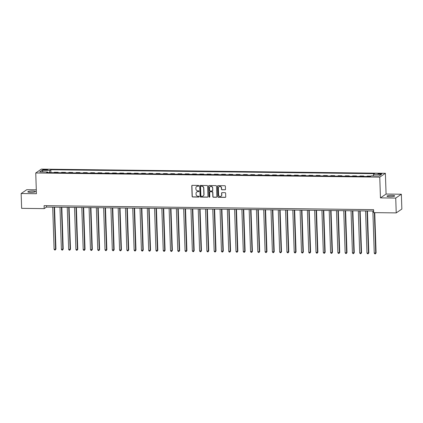 <?xml version="1.0" encoding="UTF-8"?>
<svg xmlns="http://www.w3.org/2000/svg" width="423" height="423" viewBox="0 0 423 423"><rect width="100%" height="100%" fill="white"/><g stroke="black" fill="none" stroke-linecap="round" stroke-linejoin="round"><path stroke-width="0.63" d="M198.799 185.829A0.412 0.391 -124.3 0 0 198.387 185.417L192.317 185.343A0.592 0.56 -124.3 0 0 191.767 185.919L192.111 196.394A0.592 0.56 -124.3 0 0 192.703 196.986L198.773 197.06A0.412 0.391 -124.3 0 0 199.159 196.653A0.412 0.391 -124.3 0 0 198.747 196.246L197.964 196.235A1.893 1.798 -124.3 0 1 196.071 194.347L196.045 193.475A1.893 1.798 -124.3 0 1 197.811 191.635L198.593 191.645A0.412 0.391 -124.3 0 0 198.979 191.244A0.412 0.391 -124.3 0 0 198.567 190.831L197.784 190.821A1.893 1.798 -124.3 0 1 195.891 188.938L195.865 188.066A1.893 1.798 -124.3 0 1 197.631 186.226L198.413 186.231A0.412 0.391 -124.3 0 0 198.799 185.829M391.809 195.394A3.855 0.656 -1.9 0 0 386.982 196.187A3.855 0.656 -1.9 0 0 389.863 196.721A3.855 0.656 -1.9 0 0 394.685 195.934A3.855 0.656 -1.9 0 0 391.809 195.394M32.645 191.043A3.855 0.656 -1.9 0 0 27.823 191.836A3.855 0.656 -1.9 0 0 30.705 192.37A3.855 0.656 -1.9 0 0 35.527 191.582A3.855 0.656 -1.9 0 0 32.645 191.043M380.351 173.499A1.925 0.328 -1.9 0 0 377.94 173.895A1.925 0.328 -1.9 0 0 379.378 174.165A1.925 0.328 -1.9 0 0 381.789 173.768A1.925 0.328 -1.9 0 0 380.351 173.499M224.936 189.842A0.592 0.56 -124.3 0 0 225.491 189.266L225.39 186.326A0.592 0.56 -124.3 0 0 224.798 185.739L218.056 185.655A0.592 0.56 -124.3 0 0 217.507 186.231L217.856 196.706A0.592 0.56 -124.3 0 0 218.442 197.298L225.184 197.377A0.592 0.56 -124.3 0 0 225.739 196.801L225.623 193.253A0.592 0.56 -124.3 0 0 225.031 192.666L222.144 192.629A0.592 0.56 -124.3 0 0 221.594 193.205L221.652 194.966A1.581 1.507 -124.3 0 1 219.447 196.309A1.581 1.507 -124.3 0 1 218.596 194.929L218.363 188.029A1.581 1.507 -124.3 0 1 220.568 186.686A1.581 1.507 -124.3 0 1 221.425 188.066L221.462 189.218A0.592 0.56 -124.3 0 0 222.049 189.805L225.089 189.737A0.592 0.56 -124.3 0 0 225.322 189.689M380.457 197.885L395.732 198.07L396.224 212.896L401.85 209.057L401.358 194.231L386.077 194.046L385.39 173.298L379.764 177.137L380.457 197.885L386.077 194.046M36.299 189.811L26.776 189.694L21.15 193.533L36.431 193.718L35.743 172.97L379.764 177.137M21.15 193.533L21.642 208.354L44.198 208.629L46.477 207.074L373.62 211.035M396.224 212.896L373.668 212.621L373.572 209.655L44.098 205.663L44.198 208.629M207.619 186.115A0.592 0.56 -124.3 0 0 207.032 185.523L200.291 185.443A0.592 0.56 -124.3 0 0 199.735 186.014L200.084 196.494A0.592 0.56 -124.3 0 0 200.676 197.081L207.418 197.16A0.592 0.56 -124.3 0 0 207.968 196.589L207.619 186.115M209.174 185.549L215.915 185.628A0.592 0.56 -124.3 0 1 216.507 186.22L216.856 196.695A0.592 0.56 -124.3 0 1 216.301 197.271L213.414 197.234A0.592 0.56 -124.3 0 1 212.827 196.647L212.684 192.396A0.592 0.56 -124.3 0 0 212.092 191.809L210.178 191.788A0.592 0.56 -124.3 0 0 209.628 192.359L209.776 196.785A0.412 0.391 -124.3 0 1 209.2 197.134A0.412 0.391 -124.3 0 1 208.973 196.774L208.624 186.125A0.592 0.56 -124.3 0 1 209.174 185.549M44.045 170.088L45.324 170.104A1.866 0.317 -1.9 0 0 47.662 169.723A1.866 0.317 -1.9 0 0 46.266 169.464L44.986 169.449A1.866 0.317 -1.9 0 0 42.649 169.829A1.866 0.317 -1.9 0 0 44.045 170.088M385.39 173.298L41.364 169.131L35.743 172.97M47.794 172.61L47.572 171.971L46.652 172.6L370.299 176.518L371.22 175.889L379.077 175.989L381.419 174.387L373.562 174.292L374.482 173.668L50.829 169.745L49.909 170.374L49.48 172.632M47.572 171.971L39.709 171.875L42.051 170.279L49.909 170.374M395.732 198.07L401.358 194.231M46.435 205.694L46.477 207.074M50.924 172.647L50.829 169.745M58.205 172.737L58.189 172.325L54.403 172.277L53.811 172.684M65.48 172.827L65.465 172.41L61.684 172.367L61.086 172.774M72.756 172.912L72.74 172.499L68.96 172.452L68.362 172.859M80.032 173.002L80.016 172.589L76.235 172.542L75.638 172.949M87.307 173.092L87.297 172.674L83.511 172.632L82.913 173.039M94.583 173.181L94.572 172.764L90.786 172.716L90.189 173.123M101.858 173.266L101.848 172.854L98.062 172.806L97.464 173.213M109.139 173.356L109.123 172.938L105.338 172.896L104.745 173.303M116.415 173.446L116.399 173.028L112.618 172.981L112.021 173.388M123.69 173.53L123.675 173.118L119.894 173.07L119.297 173.478M130.966 173.62L130.95 173.203L127.17 173.16L126.572 173.567M138.242 173.71L138.231 173.293L134.445 173.245L133.848 173.652M145.517 173.795L145.507 173.382L141.721 173.335L141.123 173.742M152.793 173.885L152.782 173.472L148.996 173.425L148.399 173.832M160.074 173.975L160.058 173.557L156.272 173.515L155.68 173.916M167.349 174.059L167.334 173.647L163.548 173.599L162.955 174.006M174.625 174.149L174.609 173.737L170.829 173.689L170.231 174.096M181.901 174.239L181.885 173.821L178.104 173.779L177.507 174.181M189.176 174.324L189.16 173.911L185.38 173.864L184.782 174.271M196.452 174.413L196.441 174.001L192.655 173.953L192.058 174.361M203.727 174.503L203.717 174.086L199.931 174.043L199.333 174.445M211.003 174.588L210.992 174.176L207.207 174.128L206.614 174.535M218.284 174.678L218.268 174.265L214.482 174.218L213.89 174.625M225.559 174.768L225.544 174.35L221.763 174.308L221.166 174.715M232.835 174.852L232.819 174.44L229.039 174.392L228.441 174.799M240.111 174.942L240.095 174.53L236.314 174.482L235.717 174.889M247.386 175.032L247.376 174.614L243.59 174.572L242.992 174.979M254.662 175.117L254.651 174.704L250.865 174.657L250.268 175.064M261.937 175.207L261.927 174.794L258.141 174.747L257.544 175.154M269.218 175.296L269.202 174.879L265.417 174.836L264.824 175.244M276.494 175.381L276.478 174.969L272.698 174.921L272.1 175.328M283.77 175.471L283.754 175.059L279.973 175.011L279.376 175.418M291.045 175.561L291.029 175.143L287.249 175.101L286.651 175.508M298.321 175.645L298.31 175.233L294.524 175.185L293.927 175.593M305.596 175.735L305.586 175.323L301.8 175.275L301.202 175.682M312.872 175.825L312.861 175.408L309.076 175.365L308.478 175.772M320.153 175.91L320.137 175.497L316.351 175.45L315.759 175.857M327.428 176L327.413 175.587L323.627 175.54L323.035 175.947M334.704 176.09L334.688 175.672L330.908 175.63L330.31 176.037M341.98 176.174L341.964 175.762L338.183 175.714L337.586 176.121M349.255 176.264L349.239 175.852L345.459 175.804L344.861 176.211M356.531 176.354L356.52 175.936L352.734 175.894L352.137 176.301M363.806 176.439L363.796 176.026L360.01 175.979L359.413 176.386M370.897 176.111L367.286 176.068L366.693 176.476M58.189 172.325L57.591 172.732M65.465 172.41L64.867 172.817M72.74 172.499L72.148 172.907M80.016 172.589L79.424 172.996M87.297 172.674L86.699 173.081M94.572 172.764L93.975 173.171M101.848 172.854L101.25 173.261M109.123 172.938L108.526 173.345M116.399 173.028L115.802 173.435M123.675 173.118L123.077 173.525M130.95 173.203L130.358 173.61M138.231 173.293L137.634 173.7M145.507 173.382L144.909 173.79M152.782 173.472L152.185 173.874M160.058 173.557L159.46 173.964M167.334 173.647L166.736 174.054M174.609 173.737L174.012 174.139M181.885 173.821L181.293 174.228M189.16 173.911L188.568 174.318M196.441 174.001L195.844 174.403M203.717 174.086L203.119 174.493M210.992 174.176L210.395 174.583M218.268 174.265L217.671 174.673M225.544 174.35L224.946 174.757M232.819 174.44L232.227 174.847M240.095 174.53L239.503 174.937M247.376 174.614L246.778 175.022M254.651 174.704L254.054 175.111M261.927 174.794L261.329 175.201M269.202 174.879L268.605 175.286M276.478 174.969L275.881 175.376M283.754 175.059L283.156 175.466M291.029 175.143L290.437 175.55M298.31 175.233L297.713 175.64M305.586 175.323L304.988 175.73M312.861 175.408L312.264 175.815M320.137 175.497L319.539 175.905M327.413 175.587L326.815 175.994M334.688 175.672L334.091 176.079M341.964 175.762L341.372 176.169M349.239 175.852L348.647 176.259M356.52 175.936L355.923 176.343M363.796 176.026L363.198 176.433M373.255 175.915L373.562 174.292M43.098 171.918L42.051 170.279M198.704 186.104A0.412 0.391 -124.3 0 1 198.567 186.131L197.784 186.12A1.893 1.798 -124.3 0 0 196.706 186.474M196.885 191.889A1.893 1.798 -124.3 0 1 197.964 191.534L198.747 191.54A0.412 0.391 -124.3 0 0 198.884 191.519M192.084 185.396A0.592 0.56 -124.3 0 0 191.915 185.819L192.264 196.293A0.592 0.56 -124.3 0 0 192.856 196.88L198.926 196.954A0.412 0.391 -124.3 0 0 199.064 196.933M200.053 185.491A0.592 0.56 -124.3 0 0 199.889 185.914L200.238 196.388A0.592 0.56 -124.3 0 0 200.825 196.975L207.566 197.06A0.592 0.56 -124.3 0 0 207.804 197.012M200.946 186.263A0.412 0.391 -124.3 0 0 200.555 186.665L200.862 195.86A0.412 0.391 -124.3 0 0 201.274 196.272L202.104 196.283A1.893 1.798 -124.3 0 0 203.87 194.443L203.664 188.161A1.893 1.798 -124.3 0 0 201.771 186.273L201.094 186.162A0.412 0.391 -124.3 0 0 200.809 186.289M203.183 195.928A1.893 1.798 -124.3 0 0 204.023 194.342L203.87 194.443M201.094 186.162L201.924 186.168A1.893 1.798 -124.3 0 1 203.812 188.055L204.023 194.342M209.945 191.836A0.592 0.56 -124.3 0 1 210.331 191.682L212.246 191.704A0.592 0.56 -124.3 0 1 212.838 192.296L212.975 196.542A0.592 0.56 -124.3 0 0 213.567 197.134L216.454 197.166A0.592 0.56 -124.3 0 0 216.687 197.118M208.941 185.597A0.592 0.56 -124.3 0 0 208.772 186.02L209.126 196.669A0.412 0.391 -124.3 0 0 209.676 197.06M212.536 187.992A1.581 1.507 -124.3 0 0 210.12 186.665A1.581 1.507 -124.3 0 0 209.48 187.955L209.559 190.382A0.592 0.56 -124.3 0 0 210.152 190.969L212.066 190.995A0.592 0.56 -124.3 0 0 212.621 190.419L212.69 187.886A1.581 1.507 -124.3 0 0 210.194 186.617M212.452 190.842A0.592 0.56 -124.3 0 0 212.769 190.313L212.621 190.419M212.69 187.886L212.769 190.313M219.082 186.696A1.581 1.507 -124.3 0 1 221.573 187.965L221.61 189.113A0.592 0.56 -124.3 0 0 222.202 189.705L225.089 189.737M221.086 196.198A1.581 1.507 -124.3 0 0 221.805 194.86L221.652 194.966M221.911 192.677A0.592 0.56 -124.3 0 0 221.747 193.1L221.805 194.86M217.824 185.708A0.592 0.56 -124.3 0 0 217.66 186.131L218.004 196.605A0.592 0.56 -124.3 0 0 218.596 197.192L225.337 197.277A0.592 0.56 -124.3 0 0 225.57 197.224M52.701 207.148L54.096 249.284L55.556 249.306L55.931 249.047L54.546 207.17M55.931 249.047L55.254 249.993L55.556 249.306L54.155 207.164M55.254 249.993L54.673 249.988L54.096 249.284M59.976 207.238L61.377 249.374L63.212 249.131L61.821 207.259M63.212 249.131L62.535 250.083L62.831 249.39L61.43 207.254M62.535 250.083L61.954 250.072L61.377 249.374M67.252 207.323L68.653 249.464L70.488 249.221L69.097 207.349M70.488 249.221L69.811 250.167L70.107 249.48L68.711 207.344M69.811 250.167L69.229 250.162L68.653 249.464M74.527 207.413L75.928 249.549L77.383 249.57L77.763 249.311L76.373 207.434M77.763 249.311L77.086 250.257L77.383 249.57L75.987 207.429M77.086 250.257L76.505 250.252L75.928 249.549M81.808 207.503L83.204 249.639L85.039 249.396L83.648 207.524M85.039 249.396L84.362 250.347L84.658 249.655L83.262 207.519M84.362 250.347L83.78 250.337L83.204 249.639M89.084 207.587L90.48 249.729L92.314 249.485L90.924 207.614M92.314 249.485L91.638 250.432L91.934 249.744L90.538 207.608M91.638 250.432L91.056 250.427L90.48 249.729M96.359 207.677L97.755 249.813L99.209 249.834L99.59 249.575L98.205 207.698M99.59 249.575L98.913 250.522L99.209 249.834L97.813 207.693M98.913 250.522L98.332 250.516L97.755 249.813M103.635 207.767L105.031 249.903L106.866 249.66L105.48 207.788M106.866 249.66L106.189 250.612L106.49 249.919L105.089 207.783M106.189 250.612L105.607 250.601L105.031 249.903M110.911 207.852L112.307 249.993L114.147 249.75L112.756 207.878M114.147 249.75L113.47 250.696L113.766 250.009L112.365 207.873M113.47 250.696L112.883 250.691L112.307 249.993M118.186 207.942L119.587 250.083L121.422 249.84L120.032 207.963M121.422 249.84L120.745 250.786L121.041 250.099L119.64 207.957M120.745 250.786L120.164 250.781L119.587 250.083M125.462 208.031L126.863 250.167L128.317 250.189L128.698 249.924L127.307 208.053M128.698 249.924L128.021 250.876L128.317 250.189L126.921 208.047M128.021 250.876L127.439 250.865L126.863 250.167M132.743 208.116L134.139 250.257L135.973 250.014L134.583 208.142M135.973 250.014L135.297 250.961L135.593 250.273L134.197 208.137M135.297 250.961L134.715 250.955L134.139 250.257M140.018 208.206L141.414 250.347L143.249 250.104L141.858 208.227M143.249 250.104L142.572 251.051L142.868 250.363L141.472 208.222M142.572 251.051L141.991 251.045L141.414 250.347M147.294 208.296L148.69 250.432L150.144 250.453L150.525 250.189L149.139 208.317M150.525 250.189L149.848 251.14L150.144 250.453L148.748 208.312M149.848 251.14L149.266 251.13L148.69 250.432M154.569 208.38L155.965 250.522L157.8 250.279L156.415 208.407M157.8 250.279L157.123 251.225L157.425 250.538L156.024 208.402M157.123 251.225L156.542 251.22L155.965 250.522M161.845 208.47L163.241 250.612L165.081 250.368L163.69 208.491M165.081 250.368L164.399 251.315L164.7 250.628L163.299 208.486M164.399 251.315L163.817 251.31L163.241 250.612M169.121 208.56L170.522 250.696L171.976 250.717L172.357 250.453L170.966 208.581M172.357 250.453L171.68 251.405L171.976 250.717L170.575 208.576M171.68 251.405L171.098 251.394L170.522 250.696M176.396 208.645L177.797 250.786L179.632 250.543L178.242 208.671M179.632 250.543L178.955 251.489L179.252 250.802L177.856 208.666M178.955 251.489L178.374 251.484L177.797 250.786M183.672 208.735L185.073 250.876L186.908 250.633L185.517 208.756M186.908 250.633L186.231 251.579L186.527 250.892L185.131 208.751M186.231 251.579L185.649 251.574L185.073 250.876M190.953 208.825L192.349 250.961L193.803 250.982L194.183 250.717L192.793 208.846M194.183 250.717L193.507 251.669L193.803 250.982L192.407 208.84M193.507 251.669L192.925 251.659L192.349 250.961M198.228 208.909L199.624 251.051L201.459 250.807L200.068 208.936M201.459 250.807L200.782 251.754L201.078 251.066L199.682 208.93M200.782 251.754L200.201 251.748L199.624 251.051M205.504 208.999L206.9 251.14L208.735 250.897L207.349 209.02M208.735 250.897L208.058 251.844L208.354 251.156L206.958 209.015M208.058 251.844L207.476 251.838L206.9 251.14M212.78 209.089L214.175 251.225L215.635 251.246L216.01 250.987L214.625 209.11M216.01 250.987L215.333 251.934L215.635 251.246L214.234 209.105M215.333 251.934L214.752 251.923L214.175 251.225M220.055 209.174L221.456 251.315L223.291 251.072L221.901 209.2M223.291 251.072L222.614 252.018L222.91 251.331L221.509 209.195M222.614 252.018L222.027 252.013L221.456 251.315M227.331 209.263L228.732 251.405L230.567 251.162L229.176 209.285M230.567 251.162L229.89 252.108L230.186 251.421L228.79 209.279M229.89 252.108L229.308 252.103L228.732 251.405M234.606 209.353L236.008 251.489L237.462 251.511L237.842 251.251L236.452 209.374M237.842 251.251L237.166 252.198L237.462 251.511L236.066 209.369M237.166 252.198L236.584 252.187L236.008 251.489M241.887 209.438L243.283 251.579L245.118 251.336L243.727 209.464M245.118 251.336L244.441 252.282L244.737 251.595L243.341 209.459M244.441 252.282L243.86 252.277L243.283 251.579M249.163 209.528L250.559 251.669L252.394 251.426L251.003 209.549M252.394 251.426L251.717 252.372L252.013 251.685L250.617 209.544M251.717 252.372L251.135 252.367L250.559 251.669M256.438 209.618L257.834 251.754L259.288 251.775L259.669 251.516L258.284 209.639M259.669 251.516L258.992 252.462L259.288 251.775L257.893 209.634M258.992 252.462L258.411 252.452L257.834 251.754M263.714 209.702L265.11 251.844L266.945 251.6L265.559 209.729M266.945 251.6L266.268 252.547L266.569 251.859L265.168 209.723M266.268 252.547L265.686 252.542L265.11 251.844M270.99 209.792L272.386 251.934L274.226 251.69L272.835 209.813M274.226 251.69L273.549 252.637L273.845 251.949L272.444 209.808M273.549 252.637L272.962 252.631L272.386 251.934M278.265 209.882L279.666 252.018L281.121 252.039L281.501 251.78L280.111 209.903M281.501 251.78L280.824 252.727L281.121 252.039L279.719 209.898M280.824 252.727L280.243 252.716L279.666 252.018M285.541 209.972L286.942 252.108L288.777 251.865L287.386 209.993M288.777 251.865L288.1 252.811L288.396 252.124L287 209.988M288.1 252.811L287.518 252.806L286.942 252.108M292.822 210.057L294.218 252.198L296.052 251.955L294.662 210.078M296.052 251.955L295.376 252.901L295.672 252.214L294.276 210.078M295.376 252.901L294.794 252.896L294.218 252.198M300.097 210.146L301.493 252.282L302.947 252.304L303.328 252.045L301.937 210.168M303.328 252.045L302.651 252.991L302.947 252.304L301.551 210.162M302.651 252.991L302.07 252.98L301.493 252.282M307.373 210.236L308.769 252.372L310.604 252.129L309.218 210.257M310.604 252.129L309.927 253.076L310.223 252.388L308.827 210.252M309.927 253.076L309.345 253.07L308.769 252.372M314.649 210.321L316.044 252.462L317.879 252.219L316.494 210.342M317.879 252.219L317.202 253.166L317.504 252.478L316.103 210.342M317.202 253.166L316.621 253.16L316.044 252.462M321.924 210.411L323.32 252.547L324.779 252.568L325.16 252.309L323.769 210.432M325.16 252.309L324.478 253.255L324.779 252.568L323.378 210.427M324.478 253.255L323.896 253.245L323.32 252.547M329.2 210.501L330.601 252.637L332.436 252.394L331.045 210.522M332.436 252.394L331.759 253.34L332.055 252.653L330.654 210.517M331.759 253.34L331.177 253.335L330.601 252.637M336.475 210.585L337.877 252.727L339.711 252.483L338.321 210.606M339.711 252.483L339.035 253.43L339.331 252.743L337.935 210.606M339.035 253.43L338.453 253.425L337.877 252.727M343.751 210.675L345.152 252.811L346.606 252.832L346.987 252.573L345.596 210.696M346.987 252.573L346.31 253.52L346.606 252.832L345.21 210.691M346.31 253.52L345.728 253.509L345.152 252.811M351.032 210.765L352.428 252.901L354.263 252.658L352.872 210.786M354.263 252.658L353.586 253.604L353.882 252.917L352.486 210.781M353.586 253.604L353.004 253.599L352.428 252.901M358.307 210.85L359.703 252.991L361.538 252.748L360.147 210.871M361.538 252.748L360.861 253.694L361.157 253.007L359.762 210.871M360.861 253.694L360.28 253.689L359.703 252.991M365.583 210.94L366.979 253.076L368.433 253.097L368.814 252.838L367.428 210.961M368.814 252.838L368.137 253.784L368.433 253.097L367.037 210.955M368.137 253.784L367.555 253.774L366.979 253.076M372.859 211.029L374.255 253.166L376.089 252.922L374.757 212.632M376.089 252.922L375.413 253.869L375.714 253.181L374.366 212.632M375.413 253.869L374.831 253.863L374.255 253.166M45.007 170.104L44.986 169.449M46.287 170.072L46.266 169.464"/></g></svg>
